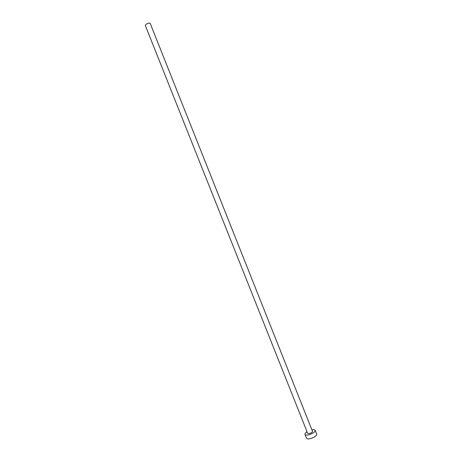 <?xml version="1.0" encoding="UTF-8"?>
<svg xmlns="http://www.w3.org/2000/svg" width="462" height="462" viewBox="0 0 462 462"><rect width="100%" height="100%" fill="white"/><g stroke="black" fill="none" stroke-linecap="round" stroke-linejoin="round"><path stroke-width="0.69" d="M145.253 25.323L146.396 24.07C148.314 23.123 149.578 22.886 150.19 23.36L312.52 431.404C312.439 432.241 311.388 432.958 309.373 433.552L307.675 433.333L145.253 25.323M307.051 431.768C305.48 432.796 304.799 433.679 305.001 434.413C305.376 435.112 306.566 435.268 308.564 434.869C312.82 433.616 315.032 432.109 315.205 430.347C314.847 429.677 313.744 429.51 311.896 429.833M305.001 434.413L306.508 438.201C306.889 438.917 308.085 439.079 310.083 438.686C314.339 437.445 316.551 435.926 316.713 434.141L315.205 430.347"/></g></svg>
